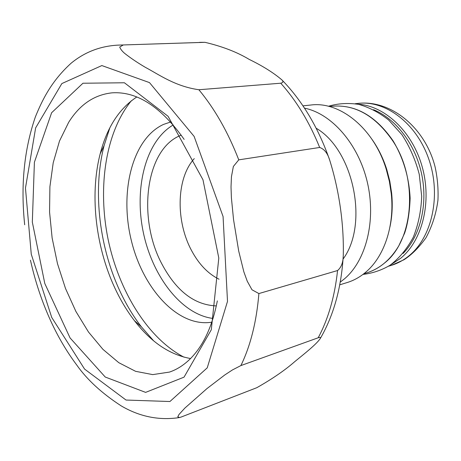 <?xml version="1.0" encoding="UTF-8"?>
<svg xmlns="http://www.w3.org/2000/svg" width="461" height="461" viewBox="0 0 461 461"><rect width="100%" height="100%" fill="white"/><g stroke="black" fill="none" stroke-linecap="round" stroke-linejoin="round"><path stroke-width="0.69" d="M173.273 124.937C145.734 140.968 134.053 187.76 143.215 231.958C152.228 276.185 181.421 314.581 213.045 318.453M211.83 322.176C178.067 327.719 142.714 288.586 131.235 240.106C119.393 191.718 132.301 138.703 163.546 124.412L170.685 121.986M131.35 100.769C105.436 132.434 97.519 187.437 108.064 239.184C118.782 290.897 147.75 338.316 184.054 357.189M153.605 340.788L141.412 326.843C134.105 317.352 127.622 306.859 121.963 295.363C99.449 249.816 92.212 191.546 104.134 145.474L109.839 127.847M190.554 358.531C169.723 354.774 151.029 342.171 134.474 320.718C127.795 312.022 121.86 302.387 116.668 291.813C95.992 249.897 89.29 196.006 100.175 153.841C106.929 127.599 119.134 108.64 136.796 96.977M121.122 405.836C101.881 393.319 87.089 379.726 76.751 365.043L76.601 364.83M240.896 365.573L232.413 369.953L224.772 374.966L206.949 388.594L184.849 408.1L179.018 414.451L177.773 416.819L179.588 417.539L181.294 416.992L256.794 387.701C272.33 378.902 285.013 370.189 294.844 361.562C304.346 353.806 316.914 343.912 320.401 338.305C320.919 337.366 320.188 337.187 318.199 337.775L240.896 365.573C250.577 345.606 256.57 321.605 258.886 293.565L337.556 270.538C341.244 267.489 343.151 262.516 343.266 255.63C344.05 223.879 339.129 190.428 329.765 160.353C327.708 153.363 324.348 149.07 319.675 147.468L238.763 159.852L233.37 166.467L231.451 176.649L231.019 186.959L231.399 197.798L233.554 219.701L238.7 251.043L243.863 271.875L247.252 281.21L251.983 289.773L258.886 293.565M123.024 45.12L119.716 47.062C120.494 49.114 122.136 51.211 124.643 53.361C130.515 57.994 137.39 62.638 145.278 67.294C159.033 74.601 175.059 86.363 198.87 89.739L280.743 83.211C283.175 82.628 283.55 81.516 281.867 79.874C273.54 72.775 262.666 65.963 249.257 59.434C237.144 52.145 222.398 46.44 205.007 42.326L118.293 45.115C100.4 46.014 84.668 52.058 71.08 63.243C50.958 81.528 42.003 100.642 35.267 117.163L35.22 117.336M194.26 158.607L193.044 160.048C176.2 180.326 175.958 221.839 191.603 250.634C198.904 264.245 208.049 273.776 219.056 279.228M216.336 305.897C194.507 305.038 176.396 291.139 162.001 264.205C137.073 218.128 145.457 148.321 181.248 135.177M217.344 300.877C212.095 327.448 202.627 347.191 188.947 360.093C182.902 365.723 176.419 369.716 169.498 372.073L152.718 374.614L135.586 371.318L118.788 362.68L102.93 349.346L88.495 332.024L75.904 311.469L65.485 288.43L57.487 263.68L52.128 237.968L49.563 212.054L49.903 186.728L53.211 162.773L59.492 141.031L68.66 122.338C79.736 104.589 94.217 94.759 112.104 92.834C136.998 91.226 161.016 106.745 184.152 139.389M51.626 112.732L34.402 162.22L32.328 222.104L44.786 283.475L70.06 337.925L105.241 377.035L145.618 392.38L184.037 377.156L211.299 329.759L218.802 258.033L202.973 179.773L168.092 116.299L124.412 82.773L82.951 83.234L51.626 112.732M389.977 226.783C392.242 216.059 392.795 204.863 391.648 193.188L389.827 181.271L386.802 169.602C383.252 158.423 378.325 148.35 372.015 139.389M343.059 259.082C368.927 224.276 353.656 149.992 316.16 128.216M340.258 282.115L344.517 278.801C366.149 260.5 376.366 220.335 367.29 182.055C358.289 143.751 331.557 113.585 304.508 108.151M339.763 284.829L347.312 282.495C353.794 280.49 359.839 277.136 365.44 272.439C383.944 257.169 394.714 226.184 391.28 193.845L389.366 181.363L386.203 169.141C373.744 128.112 339.74 101.103 310.835 105.022L302.975 105.851M51.736 317.468L84.582 369.094L126.026 400.044L169.919 401.519L207.237 367.843L227.504 301.396L223.066 216.514L194.121 136.398L149.491 82.605L101.846 65.566L61.849 83.568L35.635 127.899L25.464 188.065L31.267 254.224L51.736 317.468M198.87 89.739C214.711 108.773 228.005 132.14 238.763 159.852M118.293 45.115L204.448 42.326M337.556 270.538C334.755 296.521 328.307 318.931 318.199 337.775M280.743 83.211C296.388 100.654 309.366 122.073 319.675 147.468M390.686 264.821L400.655 258.287C422.397 240.602 432.153 201.814 422.103 166.502C412.163 131.149 384.382 105.517 357.655 104.157M373.496 109.689C395.93 118.742 415.563 144.477 421.78 174.713C427.987 204.949 420.086 236.337 403.041 253.498M355.172 103.719L358.041 103.402C385.448 100.072 416.6 123.243 428.897 159.425C441.35 195.527 432.003 237.294 409.028 255.769C403.559 260.235 397.659 263.433 391.326 265.363L388.577 266.204M384.365 263.173C378.89 267.72 372.984 270.964 366.633 272.9C379.76 268.746 390.49 259.71 398.823 245.788L404.649 233.099C407.772 223.827 409.599 212.21 410.14 198.253C409.103 177.422 403.456 158.336 393.187 140.997C375.882 115.965 355.615 104.37 332.375 106.214C355.379 104.365 375.525 115.942 392.812 140.939C418.721 179.536 413.5 240.826 384.365 263.173M328.416 106.272C337.919 103.414 348.02 102.78 358.721 104.382C369.273 107.378 379.265 112.605 388.698 120.05L401.917 134.67C409.691 146.644 415.465 159.852 419.245 174.287L421.694 196.23C421.147 210.959 418.329 224.657 413.246 237.329C406.867 249.055 399.111 258.379 389.971 265.305C381.443 270.284 372.442 273.321 362.974 274.41M134.474 320.718L141.412 326.843M100.175 153.841L104.134 145.474M30.455 260.188C35.226 281.631 42.043 302.018 50.923 321.346C58.288 337.314 66.903 351.881 76.757 365.037M121.122 405.841C139.527 416.646 158.826 420.582 179.018 417.637M35.278 117.169C24.093 149.848 20.566 185.72 24.687 224.784M343.266 255.63C341.347 287.733 333.724 315.289 320.401 338.305M329.765 160.359C318.413 127.83 302.451 100.999 281.873 79.868M199.601 42.337L205.041 42.326M332.375 106.214L329.448 106.537M366.633 272.9L363.815 273.759M358.041 103.402C391.066 99.599 425.157 127.766 435.046 166.715C437.489 177.825 438.457 188.975 437.95 200.166C436.215 213.57 432.222 226.103 425.976 237.761C418.974 247.517 411.65 254.841 404.009 259.739L391.326 265.363M386.802 169.602L386.203 169.141M391.648 193.188L391.28 193.845"/></g></svg>

